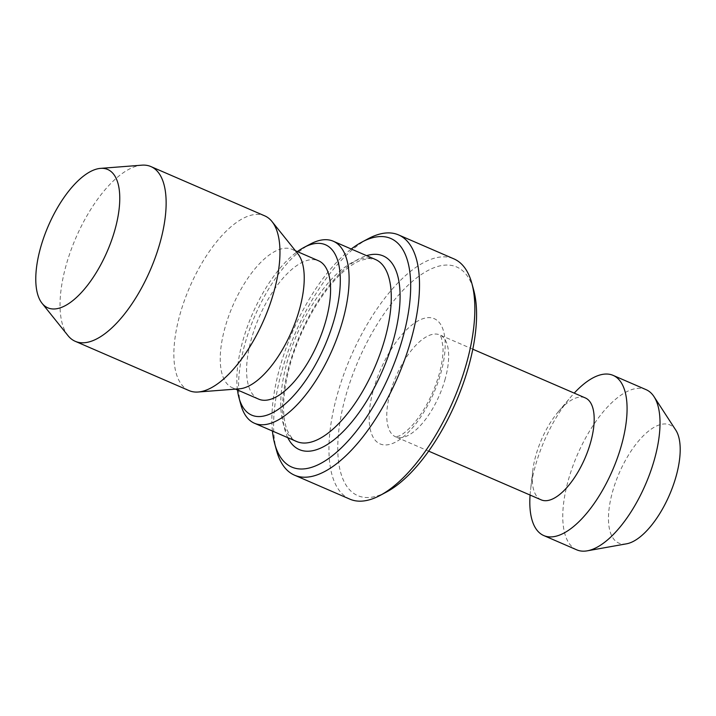 <?xml version="1.0" encoding="UTF-8"?>
<svg xmlns="http://www.w3.org/2000/svg" width="716" height="716" viewBox="0 0 716 716"><rect width="100%" height="100%" fill="white"/><g stroke="black" fill="none" stroke-linecap="round" stroke-linejoin="round"><path stroke-width="0.54" stroke-dasharray="3.58 2.69" d="M626.545 543.811A64.368 27.405 113.4 0 1 612.422 492.214A64.368 27.405 113.4 0 1 643.836 435.301A64.368 27.405 113.4 0 1 675.779 430.11M576.702 549.825A87.28 37.16 113.4 0 1 568.128 480.866A87.28 37.16 113.4 0 1 646.074 389.647M530.073 495.051A87.28 37.16 113.4 0 1 530.565 489.842A87.28 37.16 113.4 0 1 535.183 466.599A87.28 37.16 113.4 0 1 570.75 397.031A87.28 37.16 113.4 0 1 574.214 393.12M541.162 499.849A55.544 23.646 113.4 0 1 532.758 470.752A55.544 23.646 113.4 0 1 535.702 455.967A55.544 23.646 113.4 0 1 558.337 411.7A55.544 23.646 113.4 0 1 585.303 397.917M386.389 492.08A124.566 53.038 113.4 0 1 345.416 397.183A124.566 53.038 113.4 0 1 413.66 280.296A124.566 53.038 113.4 0 1 473.75 290.356M349.873 499.15A130.912 55.741 113.4 0 1 336.994 395.706A130.912 55.741 113.4 0 1 453.917 258.879M276.582 450.632A130.912 55.741 113.4 0 1 281.656 371.738A130.912 55.741 113.4 0 1 368.391 238.625M272.429 431.023A124.566 53.038 113.4 0 1 279.535 368.65A124.566 53.038 113.4 0 1 351.252 249.007M240.845 404.638A99.175 42.226 113.4 0 1 244.684 344.87A99.175 42.226 113.4 0 1 310.395 244.031M237.461 389.943A92.829 39.523 113.4 0 1 242.563 341.783A92.829 39.523 113.4 0 1 297.364 251.611M239.475 388.815A75.377 32.095 113.4 0 1 232.279 387.705A75.377 32.095 113.4 0 1 224.869 328.143A75.377 32.095 113.4 0 1 292.182 249.365A75.377 32.095 113.4 0 1 297.919 253.849M258.628 399.116A75.377 32.095 113.4 0 1 251.218 339.554A75.377 32.095 113.4 0 1 318.539 260.776M189.078 390.605A95.21 40.535 113.4 0 1 179.716 315.38A95.21 40.535 113.4 0 1 264.75 215.865M68.011 335.652A95.21 40.535 113.4 0 1 65.89 266.084A95.21 40.535 113.4 0 1 141.84 165.172M445.236 378.782A55.544 23.646 113.4 0 1 395.635 436.832A55.544 23.646 113.4 0 1 390.175 392.941A55.544 23.646 113.4 0 1 439.776 334.9A55.544 23.646 113.4 0 1 445.236 378.782M373.34 389.996A68.235 29.052 113.4 0 1 424.534 318.226A68.235 29.052 113.4 0 1 440.993 372.597A68.235 29.052 113.4 0 1 389.79 444.368A68.235 29.052 113.4 0 1 373.34 389.996M286.848 363.128A99.175 42.226 113.4 0 1 375.426 259.478L368.642 258.404L360.3 260.499C355.315 262.521 349.891 266.066 344.02 271.14C322.415 289.515 299.682 328.814 289.828 365.625C282.551 393.648 281.612 415.029 287 429.77C291.027 437.727 294.231 441.629 296.603 441.495A99.175 42.226 113.4 0 1 286.848 363.128M287.787 437.682A105.521 44.929 113.4 0 1 288.978 366.225A105.521 44.929 113.4 0 1 366.619 255.657M532.758 470.752L530.565 489.842M472.802 349.202L439.749 334.882L441.414 337.764L442.989 346.911C443.329 354.375 442.094 363.343 439.293 373.797C433.457 393.8 424.785 410.617 413.257 424.257C407.323 430.772 402.49 434.719 398.776 436.089L395.635 436.832L428.66 451.134M232.279 387.705L235.546 389.119M292.182 249.365L295.457 250.779M558.337 411.7L570.75 397.031"/><path stroke-width="1.07" d="M574.214 393.12A87.28 37.16 113.4 0 1 613.129 375.381L646.074 389.647A87.28 37.16 113.4 0 1 654.03 396.673L675.779 430.11A64.368 27.405 113.4 0 1 676.244 475.8A64.368 27.405 113.4 0 1 626.545 543.811L587.272 550.828A87.28 37.16 113.4 0 1 576.702 549.825L543.766 535.559A87.28 37.16 113.4 0 1 530.073 495.051M654.03 396.673A87.28 37.16 113.4 0 1 654.657 458.616A87.28 37.16 113.4 0 1 587.272 550.828M613.129 375.381A87.28 37.16 113.4 0 1 621.712 444.35A87.28 37.16 113.4 0 1 543.766 535.559M472.802 349.202L585.303 397.917A55.544 23.646 113.4 0 1 590.772 441.808A55.544 23.646 113.4 0 1 541.162 499.849L428.66 451.134M351.252 249.007A124.566 53.038 113.4 0 1 362.063 241.99L368.391 238.625A130.912 55.741 113.4 0 1 398.579 234.92L453.917 258.879A130.912 55.741 113.4 0 1 471.871 283.438L473.75 290.356A124.566 53.038 113.4 0 1 468.917 365.42A124.566 53.038 113.4 0 1 386.389 492.08L380.062 495.445A130.912 55.741 113.4 0 1 349.873 499.15L294.536 475.182A130.912 55.741 113.4 0 1 276.582 450.632L274.702 443.714A124.566 53.038 113.4 0 1 272.429 431.023M471.871 283.438A130.912 55.741 113.4 0 1 466.796 362.323A130.912 55.741 113.4 0 1 380.062 495.445M398.579 234.92A130.912 55.741 113.4 0 1 411.458 338.364A130.912 55.741 113.4 0 1 294.536 475.182M362.063 241.99A124.566 53.038 113.4 0 1 403.036 336.887A124.566 53.038 113.4 0 1 334.793 453.765A124.566 53.038 113.4 0 1 274.702 443.714M297.364 251.611A92.829 39.523 113.4 0 1 304.067 247.387L310.395 244.031A99.175 42.226 113.4 0 1 333.262 241.22A99.175 42.226 113.4 0 1 343.018 319.587A99.175 42.226 113.4 0 1 254.44 423.237A99.175 42.226 113.4 0 1 240.845 404.638L238.965 397.72A92.829 39.523 113.4 0 1 237.461 389.943M304.067 247.387A92.829 39.523 113.4 0 1 334.605 318.11A92.829 39.523 113.4 0 1 283.742 405.211A92.829 39.523 113.4 0 1 238.965 397.72M100.535 168.376L141.84 165.172A95.21 40.535 113.4 0 1 150.924 166.577L264.75 215.865A95.21 40.535 113.4 0 1 271.99 221.53L297.919 253.849A75.377 32.095 113.4 0 1 299.601 308.927A75.377 32.095 113.4 0 1 239.475 388.815L198.162 392.01A95.21 40.535 113.4 0 1 189.078 390.605L75.252 341.317A95.21 40.535 113.4 0 1 68.011 335.652L42.083 303.333A75.377 32.095 113.4 0 1 40.409 248.264A75.377 32.095 113.4 0 1 100.535 168.376A75.377 32.095 113.4 0 1 115.142 229.039A75.377 32.095 113.4 0 1 79.476 294.553A75.377 32.095 113.4 0 1 42.083 303.333M295.457 250.779L318.539 260.776A75.377 32.095 113.4 0 1 325.95 320.338A75.377 32.095 113.4 0 1 258.628 399.116L235.546 389.119M271.99 221.53A95.21 40.535 113.4 0 1 274.112 291.099A95.21 40.535 113.4 0 1 198.162 392.01M150.924 166.577A95.21 40.535 113.4 0 1 160.286 241.811A95.21 40.535 113.4 0 1 75.252 341.317M333.262 241.22L375.426 259.478A99.175 42.226 113.4 0 1 385.181 337.845A99.175 42.226 113.4 0 1 296.603 441.495L254.44 423.237M366.619 255.657A105.521 44.929 113.4 0 1 393.603 339.312A105.521 44.929 113.4 0 1 339.93 434.675A105.521 44.929 113.4 0 1 287.787 437.682"/></g></svg>
